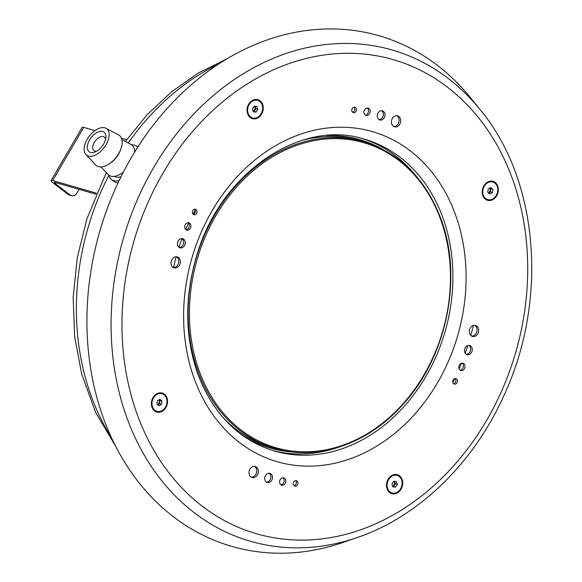 <?xml version="1.0" encoding="UTF-8"?>
<svg xmlns="http://www.w3.org/2000/svg" width="582" height="582" viewBox="0 0 582 582"><rect width="100%" height="100%" fill="white"/><g stroke="black" fill="none" stroke-linecap="round" stroke-linejoin="round"><path stroke-width="0.87" d="M70.306 195.086A5.696 4.591 106 0 0 71.557 195.719L69.396 195.101A5.696 4.591 -74 0 1 68.145 194.461L70.306 195.086L55.494 183.759A3.798 0.677 30.3 0 1 54.381 182.464A3.798 0.677 30.3 0 1 55.166 182.479L96.045 194.235M68.145 194.461L53.34 183.141A7.595 1.353 30.3 0 1 51.1 180.551A7.595 1.353 30.3 0 1 52.678 180.573L96.496 193.173M51.1 180.551L82.2 127.334A7.595 1.353 30.3 0 1 83.779 127.363L95.011 130.594M121.456 138.196L126.68 139.702M71.557 195.719A5.696 4.591 106 0 0 76.86 193.1L79.057 189.346M105.56 139.52A8.541 4.823 -52.6 0 0 104.331 137.068A8.541 4.823 -52.6 0 0 94.284 142.459A8.541 4.823 -52.6 0 0 93.957 150.636A8.541 4.823 -52.6 0 0 96.641 151.182M89.635 139.935A12.338 6.962 127.4 0 1 100.431 131.343A12.338 6.962 127.4 0 1 105.909 137.701A12.338 6.962 127.4 0 1 94.975 151.997A12.338 6.962 127.4 0 1 87.86 150.061A12.338 6.962 127.4 0 1 89.635 139.935M87.205 139.236A16.609 9.377 127.4 0 1 105.989 128.28A16.609 9.377 127.4 0 1 104.105 147.646A16.609 9.377 127.4 0 1 85.903 154.543A16.609 9.377 127.4 0 1 87.205 139.236M105.989 128.28L118.524 134.893A18.98 10.716 127.4 0 1 121.114 148.265A18.98 10.716 127.4 0 1 109.154 163.898A18.98 10.716 127.4 0 1 95.564 164.902L85.903 154.543M121.114 148.265L120.7 149.501A16.609 9.377 127.4 0 1 110.238 163.178L109.154 163.898M121.907 139.629L130.965 144.409A18.98 10.716 127.4 0 1 134.624 152.178M123.377 172.119A18.98 10.716 127.4 0 1 121.594 173.414A18.98 10.716 127.4 0 1 108.012 174.425L101.021 166.932M123.297 172.265A16.609 9.377 127.4 0 1 122.678 172.694L121.594 173.414M134.515 150.032A16.609 9.377 127.4 0 1 135.344 151.007M121.071 176.659A16.609 9.377 127.4 0 1 114.363 176.375M131.656 144.831A20.879 11.786 127.4 0 1 136.712 146.308A20.879 11.786 127.4 0 1 137.708 147.246M119.172 180.544A20.879 11.786 127.4 0 1 111.344 179.474A20.879 11.786 127.4 0 1 108.594 174.978M118.081 182.843A20.879 11.786 127.4 0 1 113.832 181.373L111.344 179.474M173.516 267.538A167.216 134.762 -74 0 1 176.15 256.771M178.987 247.285A167.216 134.762 -74 0 1 181.991 238.693M185.694 229.49A167.216 134.762 -74 0 1 188.524 223.204M193.042 214.22A167.216 134.762 -74 0 1 195.239 210.211M186.014 229.759A3.798 3.063 106 0 0 189.157 226.864A3.798 3.063 106 0 0 188.037 222.746M179.271 247.488A4.743 3.827 106 0 0 183.417 243.865A4.743 3.827 106 0 0 181.831 238.591M173.363 267.531A5.696 4.591 106 0 0 178.507 263.188A5.696 4.591 106 0 0 176.455 256.778M393.716 126.49A5.696 4.591 106 0 0 398.866 122.147A5.696 4.591 106 0 0 396.815 115.731M379.028 119.63A4.743 3.827 106 0 0 383.174 116.007A4.743 3.827 106 0 0 381.588 110.733M365.227 115.054A3.798 3.063 106 0 0 368.37 112.159A3.798 3.063 106 0 0 367.249 108.034M352.59 112.246A2.845 2.292 106 0 0 354.714 110.1A2.845 2.292 106 0 0 354.052 107.153M294.07 485.723A2.845 2.292 106 0 0 296.202 483.577A2.845 2.292 106 0 0 295.532 480.63M280.88 484.842A3.798 3.063 106 0 0 284.016 481.947A3.798 3.063 106 0 0 282.896 477.822M266.541 482.143A4.743 3.827 106 0 0 270.681 478.513A4.743 3.827 106 0 0 269.095 473.246M251.315 477.145A5.696 4.591 106 0 0 256.458 472.802A5.696 4.591 106 0 0 254.407 466.386M453.531 383.654A2.845 2.292 106 0 0 455.655 381.516A2.845 2.292 106 0 0 454.993 378.569M460.093 370.13A3.798 3.063 106 0 0 463.228 367.235A3.798 3.063 106 0 0 462.108 363.117M466.291 354.285A4.743 3.827 106 0 0 470.438 350.662A4.743 3.827 106 0 0 468.852 345.388M471.675 336.105A5.696 4.591 106 0 0 476.818 331.755A5.696 4.591 106 0 0 474.767 325.345M193.137 214.307A2.845 2.292 106 0 0 195.261 212.168A2.845 2.292 106 0 0 194.599 209.222M272.485 450.439A162.283 130.79 106 0 0 337.502 447.587M415.752 175.524A162.283 130.79 106 0 0 362.179 138.567M387.125 488.967A9.872 7.952 106 0 0 401.078 489.127A9.872 7.952 106 0 0 395.614 474.439A9.872 7.952 106 0 0 387.125 488.967M151.989 407.327A9.872 7.952 106 0 0 165.943 407.487A9.872 7.952 106 0 0 160.479 392.806A9.872 7.952 106 0 0 151.989 407.327M247.663 113.948A9.872 7.952 106 0 0 261.609 114.116A9.872 7.952 106 0 0 256.145 99.427A9.872 7.952 106 0 0 247.663 113.948M482.798 195.588A9.872 7.952 106 0 0 496.744 195.748A9.872 7.952 106 0 0 491.288 181.067A9.872 7.952 106 0 0 482.798 195.588M184.96 228.326A3.798 3.063 106 0 0 186.786 230.13A3.798 3.063 106 0 0 190.772 227.329A3.798 3.063 106 0 0 188.881 222.833A3.798 3.063 106 0 0 185.563 224.245A3.798 3.063 106 0 0 184.96 228.326M177.765 245.575A4.743 3.827 106 0 0 180.049 247.837A4.743 3.827 106 0 0 185.04 244.331A4.743 3.827 106 0 0 182.675 238.715A4.743 3.827 106 0 0 178.529 240.468A4.743 3.827 106 0 0 177.765 245.575M171.399 265.152A5.696 4.591 106 0 0 174.142 267.858A5.696 4.591 106 0 0 180.129 263.653A5.696 4.591 106 0 0 177.292 256.917A5.696 4.591 106 0 0 172.316 259.019A5.696 4.591 106 0 0 171.399 265.152M400.387 118.583A5.696 4.591 106 0 0 397.652 115.869A5.696 4.591 106 0 0 392.675 117.979A5.696 4.591 106 0 0 391.759 124.104A5.696 4.591 106 0 0 394.501 126.818A5.696 4.591 106 0 0 399.478 124.708A5.696 4.591 106 0 0 400.387 118.583M384.717 113.119A4.743 3.827 106 0 0 382.432 110.856A4.743 3.827 106 0 0 378.285 112.61A4.743 3.827 106 0 0 377.522 117.717A4.743 3.827 106 0 0 379.806 119.979A4.743 3.827 106 0 0 383.953 118.219A4.743 3.827 106 0 0 384.717 113.119M369.926 109.933A3.798 3.063 106 0 0 368.093 108.128A3.798 3.063 106 0 0 364.776 109.532A3.798 3.063 106 0 0 364.172 113.621A3.798 3.063 106 0 0 365.998 115.425A3.798 3.063 106 0 0 369.315 114.021A3.798 3.063 106 0 0 369.926 109.933M356.293 108.55A2.845 2.292 106 0 0 354.918 107.197A2.845 2.292 106 0 0 352.43 108.252A2.845 2.292 106 0 0 351.972 111.315A2.845 2.292 106 0 0 353.347 112.668A2.845 2.292 106 0 0 355.835 111.613A2.845 2.292 106 0 0 356.293 108.55M297.773 482.027A2.845 2.292 106 0 0 296.398 480.674A2.845 2.292 106 0 0 293.91 481.729A2.845 2.292 106 0 0 293.459 484.791A2.845 2.292 106 0 0 294.827 486.145A2.845 2.292 106 0 0 297.315 485.09A2.845 2.292 106 0 0 297.773 482.027M285.573 479.721A3.798 3.063 106 0 0 283.747 477.917A3.798 3.063 106 0 0 280.429 479.321A3.798 3.063 106 0 0 279.826 483.409A3.798 3.063 106 0 0 281.652 485.213A3.798 3.063 106 0 0 284.969 483.809A3.798 3.063 106 0 0 285.573 479.721M272.223 475.625A4.743 3.827 106 0 0 269.939 473.362A4.743 3.827 106 0 0 265.792 475.123A4.743 3.827 106 0 0 265.036 480.23A4.743 3.827 106 0 0 267.32 482.485A4.743 3.827 106 0 0 271.467 480.732A4.743 3.827 106 0 0 272.223 475.625M257.986 469.238A5.696 4.591 106 0 0 255.243 466.524A5.696 4.591 106 0 0 250.267 468.634A5.696 4.591 106 0 0 249.358 474.759A5.696 4.591 106 0 0 252.101 477.473A5.696 4.591 106 0 0 257.077 475.363A5.696 4.591 106 0 0 257.986 469.238M452.912 382.723A2.845 2.292 106 0 0 454.28 384.084A2.845 2.292 106 0 0 457.277 381.981A2.845 2.292 106 0 0 455.859 378.613A2.845 2.292 106 0 0 453.371 379.66A2.845 2.292 106 0 0 452.912 382.723M459.038 368.697A3.798 3.063 106 0 0 460.864 370.508A3.798 3.063 106 0 0 464.851 367.7A3.798 3.063 106 0 0 462.959 363.212A3.798 3.063 106 0 0 459.642 364.616A3.798 3.063 106 0 0 459.038 368.697M464.785 352.372A4.743 3.827 106 0 0 467.07 354.627A4.743 3.827 106 0 0 472.06 351.128A4.743 3.827 106 0 0 469.696 345.504A4.743 3.827 106 0 0 465.549 347.265A4.743 3.827 106 0 0 464.785 352.372M469.718 333.719A5.696 4.591 106 0 0 472.453 336.425A5.696 4.591 106 0 0 478.44 332.22A5.696 4.591 106 0 0 475.603 325.483A5.696 4.591 106 0 0 470.627 327.593A5.696 4.591 106 0 0 469.718 333.719M192.518 213.376A2.845 2.292 106 0 0 193.886 214.736A2.845 2.292 106 0 0 196.883 212.634A2.845 2.292 106 0 0 195.465 209.258A2.845 2.292 106 0 0 192.977 210.313A2.845 2.292 106 0 0 192.518 213.376M480.179 109.685L470.569 97.798A265.727 214.154 106 0 0 190.001 85.86A265.727 214.154 106 0 0 104.076 419.964A265.727 214.154 106 0 0 342.653 542.562L357.115 537.593C418.371 516.925 473.413 463.468 503.823 395.767C548.433 300.392 538.83 180.136 480.179 109.685A255.651 206.035 106 0 0 210.248 98.205A255.651 206.035 106 0 0 127.582 419.644A255.651 206.035 106 0 0 357.115 537.593M473.341 325.534A206.886 166.736 -74 0 1 470.823 335.465M467.826 345.541A206.886 166.736 -74 0 1 465.236 353.245M461.453 363.241A206.886 166.736 -74 0 1 459.103 368.872M454.637 378.664A206.886 166.736 -74 0 1 452.811 382.381M492.816 189.281L490.699 187.542L488.16 189.055L487.738 192.322L489.855 194.061L492.394 192.547L492.816 189.281L489.964 187.979A2.866 2.306 106 0 1 490.662 190.358L490.873 188.728M483.256 194.999A9.152 7.37 106 0 0 487.745 199.597A9.152 7.37 106 0 0 497.363 192.838A9.152 7.37 106 0 0 492.801 182.013A9.152 7.37 106 0 0 484.886 185.287A9.152 7.37 106 0 0 483.256 194.999M490.451 191.987L490.662 190.358A2.866 2.306 106 0 1 489.178 192.744L490.451 191.987L492.394 192.547M488.647 193.064L489.178 192.744A2.866 2.306 106 0 1 488.567 193.006M488.283 192.766A2.866 2.306 106 0 0 488.64 192.591A2.866 2.306 106 0 0 489.68 188.146M254.159 106.273L252.45 109.03L253.432 111.926L256.116 112.057L257.826 109.292L256.851 106.404L254.159 106.273M257.848 117.157A9.152 7.37 106 0 0 262.664 108.012A9.152 7.37 106 0 0 257.666 100.373A9.152 7.37 106 0 0 248.056 107.124A9.152 7.37 106 0 0 252.61 117.957A9.152 7.37 106 0 0 257.848 117.157M253.272 111.453L254.174 111.497L255.884 108.739L255.062 106.317M255.884 108.739L257.826 109.292M254.174 111.497L256.116 112.057M253.257 111.402A2.866 2.306 106 0 0 255.032 110.114A2.866 2.306 106 0 0 255.396 107.292A2.866 2.306 106 0 0 254.778 106.302M253.163 111.126A2.866 2.306 106 0 0 254.858 107.132A2.866 2.306 106 0 0 254.37 106.28M156.929 404.061L159.046 405.799L161.585 404.286L162.007 401.02L159.89 399.281L157.351 400.794L156.929 404.061M166.488 398.343A9.152 7.37 106 0 0 162 393.745A9.152 7.37 106 0 0 152.382 400.503A9.152 7.37 106 0 0 156.944 411.336A9.152 7.37 106 0 0 164.859 408.055A9.152 7.37 106 0 0 166.488 398.343M160.065 400.467L159.155 399.718A2.866 2.306 106 0 1 159.854 402.097L160.065 400.467L162.007 401.02M159.643 403.726L159.854 402.097A2.866 2.306 106 0 1 158.377 404.483L159.643 403.726L161.585 404.286M157.838 404.803L158.377 404.483A2.866 2.306 106 0 1 157.766 404.745M157.475 404.505A2.866 2.306 106 0 0 158.871 399.885M395.585 487.069L397.295 484.311L396.313 481.416L393.628 481.285L391.919 484.049L392.901 486.938L395.585 487.069L393.643 486.508L395.353 483.751L394.531 481.329M391.897 476.185A9.152 7.37 106 0 0 387.081 485.33A9.152 7.37 106 0 0 392.079 492.969A9.152 7.37 106 0 0 401.689 486.217A9.152 7.37 106 0 0 397.135 475.385A9.152 7.37 106 0 0 391.897 476.185M392.741 486.465L393.643 486.508M395.353 483.751L397.295 484.311M392.719 486.421A2.866 2.306 106 0 0 394.494 485.133A2.866 2.306 106 0 0 394.858 482.303A2.866 2.306 106 0 0 394.24 481.321M392.624 486.137A2.866 2.306 106 0 0 394.378 483.984A2.866 2.306 106 0 0 393.832 481.299M111.322 437.409A239.151 192.737 -74 0 1 108.747 175.546M128.302 143.005A239.151 192.737 -74 0 1 218.723 63.984M52.678 180.573L83.779 127.363M55.494 183.759L56.09 182.741M295.067 452.17A160.574 129.408 -74 0 1 240.817 434.172M326.713 135.526A160.574 129.408 -74 0 1 382.228 149.094M275.271 448.496C317.692 461.184 367.693 444.066 402.402 405.072C447.063 357.021 463.425 276.668 440.523 217.799C425.064 178.223 399.39 152.855 363.51 141.688A159.621 128.644 -74 0 0 195.756 259.536A159.621 128.644 -74 0 0 275.271 448.496L271.576 447.434A159.621 128.644 -74 0 1 223.11 417.672M302.938 140.095A159.621 128.644 -74 0 1 359.814 140.626L363.51 141.688M440.203 218.265A158.719 127.916 -74 0 1 303.709 451.821A158.719 127.916 -74 0 1 215.878 215.66A158.719 127.916 -74 0 1 440.203 218.265M274.617 451.079A162.283 130.79 106 0 0 445.165 331.267A162.283 130.79 106 0 0 364.332 139.156C301.541 118.692 221.851 171.85 197.342 253.585C184.239 296.282 184.523 336.796 198.207 375.128C213.856 414.93 239.333 440.247 274.617 451.079M194.708 379.988A171.77 138.436 106 0 0 437.482 382.803A171.77 138.436 106 0 0 342.427 127.225A171.77 138.436 106 0 0 194.708 379.988M137.912 416.341A246.724 198.84 106 0 0 486.617 420.386A246.724 198.84 106 0 0 350.095 53.282A246.724 198.84 106 0 0 137.912 416.341M115.643 446.285L95.652 412.412L81.727 374.248L74.634 336.52L73.157 297.293L77.297 257.651L86.944 218.701L106.31 172.599M125.406 141.477L147.093 114.77L171.625 91.745L198.477 72.932L227.096 58.76M136.712 146.308L137.788 147.13M487.229 199.444L487.745 199.597M492.285 181.86L492.801 182.013M252.093 117.804L252.61 117.957M257.149 100.22L257.666 100.373M156.42 411.183L156.944 411.336M161.483 393.599L162 393.745M391.562 492.823L392.079 492.969M396.618 475.239L397.135 475.385"/></g></svg>
